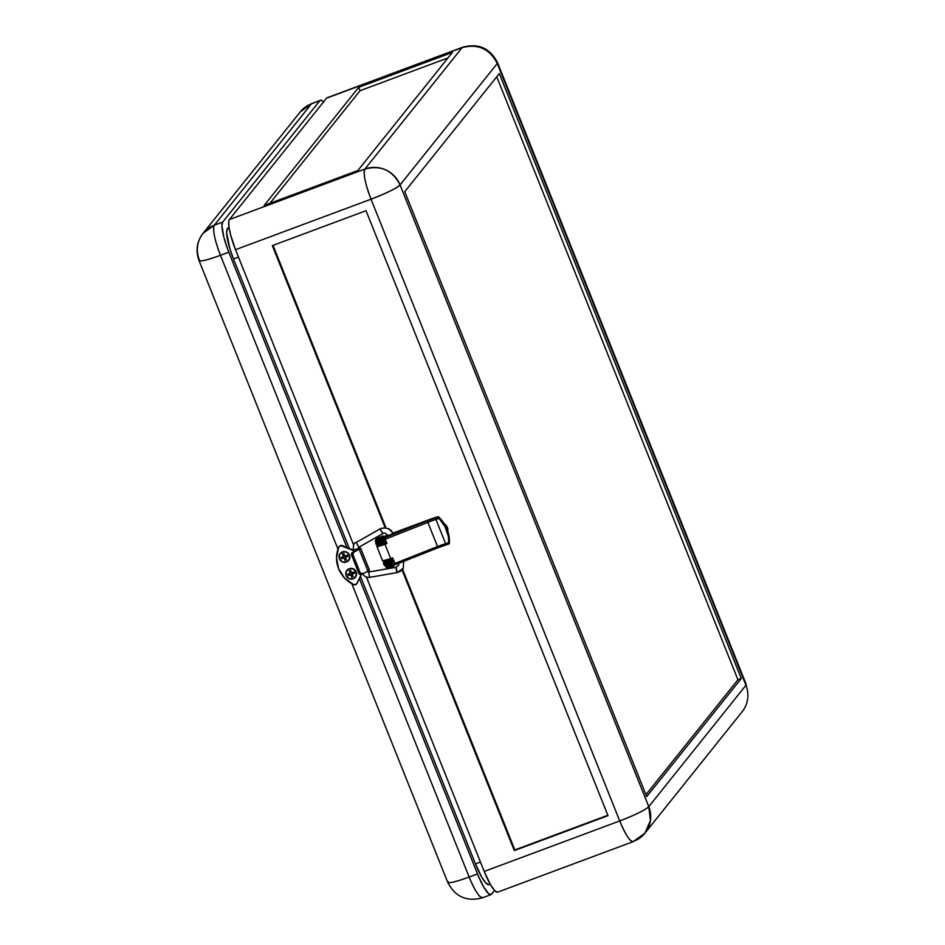 <?xml version="1.0" encoding="UTF-8"?>
<svg xmlns="http://www.w3.org/2000/svg" width="945" height="945" viewBox="0 0 945 945"><rect width="100%" height="100%" fill="white"/><g stroke="black" fill="none" stroke-linecap="round" stroke-linejoin="round"><path stroke-width="1.42" d="M447.753 531.645L447.044 527.924A12.297 11.966 -141.3 0 0 444.185 523.636L447.387 527.499A7.288 7.087 -141.3 0 0 444.622 524.073L447.387 527.499A7.288 7.087 -141.3 0 1 447.847 531.102M383.457 539.796L378.272 541.792M391.75 560.763L386.67 562.795M447.883 531.468A12.297 11.966 -141.3 0 0 447.044 527.924L447.446 529.283M447.457 530.547L445.426 525.739A12.297 11.966 38.7 0 1 447.28 529.755M385.3 539.548A5.646 0.65 158.2 0 1 379.524 542.123A5.646 0.65 158.2 0 1 375.649 542.997A5.646 0.65 158.2 0 1 375.708 542.832L376.287 542.111L375.649 542.997L376.323 544.674A5.646 0.65 -21.8 0 0 380.197 543.8A5.646 0.65 -21.8 0 0 385.973 541.225M386.044 541.178L376.382 544.509M385.395 562.228L384.107 563.834L385.395 562.228M393.77 560.503L384.107 563.834A5.646 0.65 158.2 0 0 384.048 564A5.646 0.65 158.2 0 0 387.922 563.125A5.646 0.65 158.2 0 0 393.699 560.55M386.777 562.7L391.62 560.763M394.443 562.192L384.721 565.677A5.646 0.65 -21.8 0 0 388.596 564.803A5.646 0.65 -21.8 0 0 394.372 562.228M384.048 564L384.78 565.512M447.918 532.578L446.394 526.66M385.371 539.5L375.649 542.997M378.378 541.698L383.386 539.76M327.525 97.689L462.093 47.652C477.934 43.47 489.664 48.75 497.271 63.504L497.554 62.713C490.077 48.148 478.442 42.986 462.625 47.25L462.093 47.652A27.334 5.446 -110.4 0 1 462.625 47.25L327.1 97.76A27.334 5.446 69.6 0 0 326.568 98.162L229.375 219.571L326.568 98.162L462.093 47.652L364.9 169.06L229.375 219.571L228.796 221.012L228.879 226.552L230.58 234.868L235.518 249.693L353.643 545.041L235.518 249.693L371.042 199.194A27.334 5.446 -110.4 0 1 364.9 169.06L229.375 219.571A27.334 5.446 69.6 0 0 235.518 249.693L371.042 199.194L619.731 820.945L484.194 871.444A27.334 5.446 69.6 0 0 497.684 892.139L633.209 841.629A27.334 5.446 -110.4 0 1 619.731 820.945L484.194 871.444L366.459 577.076L484.194 871.444L490.467 884.626L494.329 890.214L497.259 892.21M633.752 841.227A27.334 5.446 -110.4 0 1 633.209 841.629L644.998 833.1L650.443 820.484L648.766 806.664C644.88 810.208 635.205 814.968 619.731 820.945C626.086 835.959 630.752 842.727 633.752 841.227A27.334 26.59 38.7 0 0 644.998 833.1A27.334 26.59 38.7 0 0 648.766 806.664L400.078 184.913A27.334 3.166 158.2 0 1 371.042 199.194L619.731 820.945A27.334 3.166 -21.8 0 0 648.766 806.664L745.948 685.267L648.766 806.664L400.078 184.913C392.47 170.159 380.74 164.879 364.9 169.06C363.104 173.549 365.148 183.59 371.042 199.194C386.517 193.217 396.203 188.457 400.078 184.913L497.271 63.504L745.948 685.267A27.334 3.166 -21.8 0 0 746.231 684.464L497.554 62.713A27.334 3.166 158.2 0 1 497.271 63.504L400.078 184.913A27.334 26.59 38.7 0 0 364.9 169.06L462.093 47.652A27.334 26.59 -141.3 0 1 497.271 63.504L745.948 685.267A27.334 26.59 -141.3 0 1 742.191 711.691L644.998 833.1M514.824 849.921L607.836 815.263L514.824 849.921L402.582 569.28L514.824 849.921L514.304 850.571L514.824 849.921M608.001 815.665L514.304 850.571L402.05 569.918L514.304 850.571L608.001 815.665L366.034 210.711L272.337 245.629L366.034 210.711L608.001 815.665M386.068 528.007L273.022 245.369L386.068 528.007M264.151 205.455L358.71 87.33L360.057 90.696L269.904 203.317L360.057 90.696L448.001 57.917L360.057 90.696L358.71 87.33L264.151 205.455L357.848 170.537L452.407 52.412L358.71 87.33L452.407 52.412L357.848 170.537L264.151 205.455M385.229 527.889L272.337 245.629L385.229 527.889M404.755 191.681L499.314 73.556L741.282 678.498L646.711 796.623L404.755 191.681L499.314 73.556L741.282 678.498L646.711 796.623L404.755 191.681M229.127 228.17L227.355 228.82L228.926 226.859L227.355 228.82A27.334 5.446 69.6 0 0 233.498 258.954L238.471 257.099L233.498 258.954L229.942 248.937L226.611 232.624L227.355 228.82L229.127 228.17M488.518 884.662L485.588 882.665L481.726 877.078L475.465 863.895L480.438 862.041L475.465 863.895L360.47 576.415L475.465 863.895A27.334 5.446 69.6 0 0 488.943 884.591L490.183 884.13M349.284 548.443L233.498 258.954L349.284 548.443M737.939 679.75L741.282 678.498L737.939 679.75L496.751 76.758L737.939 679.75L645.931 794.674L737.939 679.75M387.674 565.169L392.896 563.291L387.722 565.417M438.693 517.99L439.071 518.439A29.153 24.664 57.5 0 1 446.453 529.732L447.103 529.318A29.153 24.664 -122.5 0 0 439.661 517.954L438.622 516.844L438.693 517.99M438.362 516.95L427.282 520.849L427.849 522.361A17.305 2.008 158.2 0 1 435.928 519.443L445.615 543.647A17.305 2.008 -21.8 0 0 437.523 546.553L427.849 522.361L385.182 539.264L386.871 543.469L384.627 537.764L380.233 539.489L381.378 539.063L381.91 540.398L385.123 539.122L375.886 542.028A6.379 0.744 -21.8 0 0 381.91 540.398L381.378 539.063L384.627 537.764L385.182 539.264L427.849 522.361A17.305 2.008 158.2 0 1 435.928 519.443A1.453 0.756 -107.7 0 1 436.047 517.683A18.77 2.173 -21.8 0 0 427.282 520.849L437.523 546.553L394.868 563.468L395.376 564.649L386.092 567.555A6.379 0.744 -21.8 0 0 390.982 566.374L392.128 565.937L391.584 564.59A6.379 0.744 158.2 0 1 385.56 566.209A6.379 0.744 158.2 0 1 385.619 566.031A6.379 0.744 158.2 0 1 386.198 565.559M382.501 537.622L377.409 539.666M387.934 535.579L393.155 533.712L387.887 535.626M380.233 539.489A6.379 0.744 158.2 0 1 375.342 540.67A6.379 0.744 158.2 0 1 375.401 540.481A6.379 0.744 158.2 0 1 376.901 539.477L383.245 536.772L382.973 536.098L382.347 537.374L375.401 540.481L380.233 539.489L427.282 520.849L380.233 539.489M382.642 560.857L390.734 558.672L384.946 544.226A8.564 0.992 158.2 0 1 376.854 546.399A8.564 0.992 158.2 0 1 376.937 546.151L378.224 545.667L376.937 546.139A8.564 0.992 158.2 0 1 376.937 546.139A8.564 0.992 -21.8 0 0 376.937 546.151L380.079 545.938L386.871 543.469L384.946 544.226L390.734 558.672L392.647 557.916L390.734 558.672A8.564 0.992 -21.8 0 1 382.63 560.846L376.854 546.399M391.419 567.319A6.934 6.745 -141.3 0 0 394.467 565.004L394.242 565.299M382.583 537.847L377.492 539.689M384.237 542.135L384.674 543.068M391.513 560.338L391.762 560.952L391.513 560.338M375.945 538.709L383.008 535.98L375.945 538.709M382.512 537.811L376.949 539.359M394.171 565.122L387.226 567.626L394.171 565.122M448.769 543.174L449.371 543.729L449.359 539.063L447.103 529.318L443.949 523.258L438.303 516.714L392.789 533.204L429.065 519.679A17.305 2.008 158.2 0 1 438.102 516.75L436.047 517.683A1.453 0.756 72.3 0 0 435.928 519.443L439.071 518.439L445.036 526.648L448.296 536.158L448.757 542.643L445.615 543.647L435.928 519.443L438.728 518.037M387.604 535.13L383.257 536.748L387.604 535.13M378.248 545.69A7.099 0.827 158.2 0 0 378.201 545.856L378.201 545.856A7.099 0.827 158.2 0 0 384.922 544.06L378.284 545.643M449.3 543.777L449.407 542.312A29.153 24.664 -122.5 0 0 447.103 529.318L446.453 529.732A29.153 24.664 57.5 0 1 448.757 542.643L445.615 543.647A1.453 0.756 72.3 0 0 446.713 544.615A1.453 0.756 72.3 0 0 446.808 544.568A1.453 0.756 -107.7 0 1 446.702 544.615A1.453 0.756 -107.7 0 1 445.615 543.647A17.305 2.008 -21.8 0 0 437.523 546.553L438.043 547.746L437.523 546.553L394.868 563.468L392.647 557.916L395.376 564.649L392.128 565.937L391.584 564.59L394.809 563.314L387.013 566.126L385.56 566.22L386.422 565.417M377.457 539.619L382.453 537.622M446.607 544.639A18.77 2.173 158.2 0 0 438.043 547.734L395.376 564.649L438.031 547.734M385.56 566.209L386.162 567.366M393.096 534.055C390.108 528.397 385.749 526.684 380.032 528.905L380.693 528.574L380.032 528.905C385.749 526.684 390.108 528.397 393.096 534.055M356.253 542.454L358.864 547.249L358.238 548.478L358.816 549.506L358.238 548.478L358.946 547.19L382.938 533.559L380.032 528.905L356.123 542.524L380.693 528.574C387.096 527.109 391.242 528.916 393.132 533.984M353.867 551.703L353.347 550.238L358.238 548.478L353.477 550.12M368.786 572.02L367.345 571.264L368.503 572.138L369.731 577.348L396.853 572.599M396.994 572.611L395.849 567.366L398.483 565.594L395.849 567.366L368.574 572.056L396.049 567.224M397.077 572.564L396.227 567.284M397.148 572.481L403.243 568.276L403.763 560.586M386.198 541.804L384.367 542.312L386.198 541.804M384.497 542.028L383.599 542.524M386.729 562.948L386.316 561.909L384.958 562.24M384.426 560.905L383.457 562.594L384.946 562.783L384.06 562.606L384.367 561.838L383.457 562.582M384.272 562.358L384.958 562.771M378.602 545.962L378.13 545.478L386.316 543.127L378.437 545.619L378.402 544.391M391.277 559.416L392.671 559.015L391.643 560.279C382.453 563.291 385.938 561.661 384.485 561.365L392.671 559.015L388.005 560.881L384.792 561.507L384.461 560.763M379.477 544.934L384.343 543.93L385.206 542.82L379.477 544.934M385.832 560.822L390.698 559.818L391.561 558.708L385.832 560.822M383.469 562.618L383.965 564.838M384.343 561.791L384.284 561.046L384.343 561.791M368.68 572.008L396.026 567.236L398.483 565.594L398.908 563.244M403.243 568.276C402.889 569.918 400.798 571.371 396.971 572.611L369.731 577.348M358.864 547.249L356.206 542.477C354.091 542.347 353.135 544.958 353.324 550.309L353.347 550.238M382.772 533.618L379.961 528.952L356.123 542.524M358.509 548.584A5.103 0.591 158.2 0 1 360.659 548.242A5.103 0.591 158.2 0 1 360.612 548.383L359.194 549.305L367.936 571.146A5.103 0.591 -21.8 0 0 369.341 570.237L360.612 548.383A5.103 0.591 158.2 0 1 359.194 549.305L353.442 552.352L353.052 554.951L351.646 555.306L358.769 573.119L360.175 572.764L353.052 554.951L360.175 572.764L358.769 573.119A2.185 1.642 75.8 0 0 361.049 574.359L358.769 573.119L351.646 555.306L353.052 554.951A2.185 1.642 -104.2 0 1 353.713 552.163L352.308 552.518A2.185 1.642 75.8 0 0 351.646 555.306L352.036 552.707L359.194 549.305L367.936 571.146L369.271 570.012M348.74 560.35L348.717 560.373A5.469 5.316 -141.3 0 0 349.485 555.058A5.469 5.316 38.7 0 1 343.685 562.263A5.469 5.316 38.7 0 1 339.42 558.838L339.468 554.715L342.433 551.915L346.567 552.069L349.461 555.093L349.414 559.204L346.461 562.003L342.314 561.85L339.42 558.838A5.469 5.316 38.7 0 1 345.197 551.656A5.469 5.316 38.7 0 1 349.461 555.093A5.469 5.316 -141.3 0 0 340.188 553.522L340.2 553.51M356.182 571.89A5.469 5.316 38.7 0 1 350.406 579.072A5.469 5.316 38.7 0 1 346.142 575.635L349.036 578.659L353.182 578.812L356.135 576.013L356.182 571.89L353.288 568.878L349.154 568.725L346.189 571.524L346.142 575.635A5.469 5.316 38.7 0 1 351.918 568.465A5.469 5.316 38.7 0 1 356.182 571.89L356.182 571.89M355.438 577.182L355.462 577.147A5.469 5.316 -141.3 0 0 351.942 568.429A5.469 5.316 -141.3 0 0 346.909 570.331L346.898 570.355M339.149 546.612L340.838 545.489L342.385 545.643L340.023 546.033L338.593 547.462A2.729 2.658 38.7 0 1 342.066 546.045L353.454 550.651L342.066 546.045L346.933 547.486L227.851 249.693L223.882 237.36L221.945 225.867L222.677 222.063L319.871 100.654L321.454 100.312L323.757 102.166M490.987 894.631A27.334 5.446 -110.4 0 0 491.53 894.23L494.554 890.45L491.093 894.584L488.482 893.568L483.769 887.119L478.513 876.393L359.395 578.647L356.997 583.348L361.368 574.324L356.997 583.348A2.729 2.658 38.7 0 1 353.43 584.553L356.371 584.175L359.395 578.647L477.508 873.948L469.145 877.054C454.132 882.453 447.079 883.929 447.989 881.496L447.706 882.287A27.334 3.166 -21.8 0 0 469.145 877.054A27.334 5.446 69.6 0 0 482.623 897.75L483.167 897.348C480.166 898.837 475.5 892.08 469.145 877.054L351.812 583.715L469.145 877.054L477.508 873.948A27.334 5.446 -110.4 0 0 490.987 894.631L482.623 897.75C466.818 902.014 455.171 896.852 447.706 882.287L199.017 260.536A27.334 3.166 158.2 0 1 199.3 259.733A27.334 26.59 38.7 0 1 203.057 233.309A27.334 26.59 38.7 0 1 214.314 225.182L311.507 103.773A27.334 26.59 -141.3 0 0 300.25 111.9L311.507 103.773L319.871 100.654L222.677 222.063L214.314 225.182L311.507 103.773L319.871 100.654A27.334 5.446 -110.4 0 1 320.414 100.253A27.334 5.446 -110.4 0 1 323.544 101.93M352.237 574.028L354.576 573.154L352.237 574.028M349.39 570.756L350.229 573.343L349.213 570.827L350.56 570.319L351.564 572.847L354.08 571.914L354.611 573.249L352.107 574.194L353.111 576.71L351.776 577.206L350.76 574.69L348.256 575.623L347.713 574.276L350.359 573.178L349.39 570.756M347.89 574.217L348.386 575.458L350.89 574.525L351.906 577.041L353.076 576.604L351.776 577.206L350.89 574.525L348.256 575.623L347.89 574.217M342.669 553.959L343.507 556.534L342.492 554.018L343.838 553.522L344.842 556.038L347.358 555.105L347.89 556.451L345.386 557.385L346.39 559.901L345.055 560.409L344.039 557.881L341.535 558.814L340.991 557.479L343.637 556.381L342.669 553.959M341.169 557.408L341.665 558.66L344.169 557.715L345.185 560.243L346.354 559.806L345.055 560.409L344.169 557.715L341.535 558.814L341.169 557.408M345.516 557.219L347.854 556.345L345.516 557.219M352.107 574.194L353.111 576.71L351.776 577.206L350.76 574.69L348.256 575.623L347.713 574.276L350.229 573.343L349.213 570.827L350.56 570.319L351.564 572.847L354.08 571.914L354.611 573.249L352.107 574.194M343.838 553.522L342.492 554.018L343.507 556.534L340.991 557.479L341.535 558.814L344.039 557.881L345.055 560.409L346.39 559.901L345.386 557.385L347.89 556.451L347.358 555.105L344.842 556.038L343.838 553.522M339.999 553.782L343.472 551.62L345.587 551.703L348.339 553.274L349.874 557.125L348.256 560.869M362.455 574.005A2.185 1.642 -104.2 0 1 360.175 572.764L362.148 574.123L367.936 571.146L362.455 574.005M338.593 547.462L336.55 558.058L338.629 568.76L344.535 578.033L353.43 584.553A29.153 28.374 38.7 0 1 338.593 547.462M346.72 570.579L348.232 569.15L351.245 568.358L355.06 570.071L356.596 573.934L354.977 577.678M356.69 583.845L356.997 583.455A2.729 2.658 -141.3 0 0 357.305 582.959L357.045 583.396M369.341 570.237A5.103 0.591 -21.8 0 0 369.401 570.083L360.659 548.242L369.341 570.237M358.391 548.62L360.659 548.242M361.51 574.288L359.395 578.647L361.51 574.288M338.971 546.824L339.29 546.423A2.729 2.658 -141.3 0 1 342.385 545.643L353.217 550.037L346.933 547.486L228.82 252.185L220.457 255.304L337.979 549.139L220.457 255.304A27.334 3.166 158.2 0 1 199.017 260.536C195.473 250.732 196.82 241.66 203.057 233.309L214.314 225.182A27.334 5.446 69.6 0 0 220.457 255.304C214.562 239.711 212.519 229.659 214.314 225.182L222.677 222.063A27.334 5.446 -110.4 0 0 228.82 252.185L220.457 255.304C205.443 260.702 198.391 262.178 199.3 259.733M203.057 233.309L300.25 111.9L312.039 103.371A27.334 5.446 69.6 0 0 311.507 103.773L320.414 100.253M375.874 542.017L375.342 540.67M387.308 567.673C393.876 567.331 389.73 568.347 394.278 565.252L394.656 564.744M391.809 560.917L391.561 560.314M383.28 536.654L383.008 535.98M376.181 539.5L375.909 538.827M382.536 537.729L382.607 537.103M438.279 516.844L438.799 518.132M438.043 547.746L449.218 543.812M358.887 547.238L382.938 533.559C384.473 532.507 386.186 533.323 388.052 536.004M358.864 549.482L358.816 547.261M367.499 571.075L368.704 572.008M386.363 543.481L385.832 542.69L384.615 542.938M392.671 559.015L390.97 558.826M391.513 560.172L391.313 559.558M391.844 558.235L386.824 560.09M384.958 543.67L385.702 544.107M390.675 557.963L391.395 558.412M383.457 562.606L383.824 564.803M386.434 542.383L384.591 542.879M398.483 565.594L398.695 562.618M369.613 577.395C366.069 577.549 363.683 576.119 362.431 573.095M360.777 574.465L362.183 574.111"/></g></svg>
